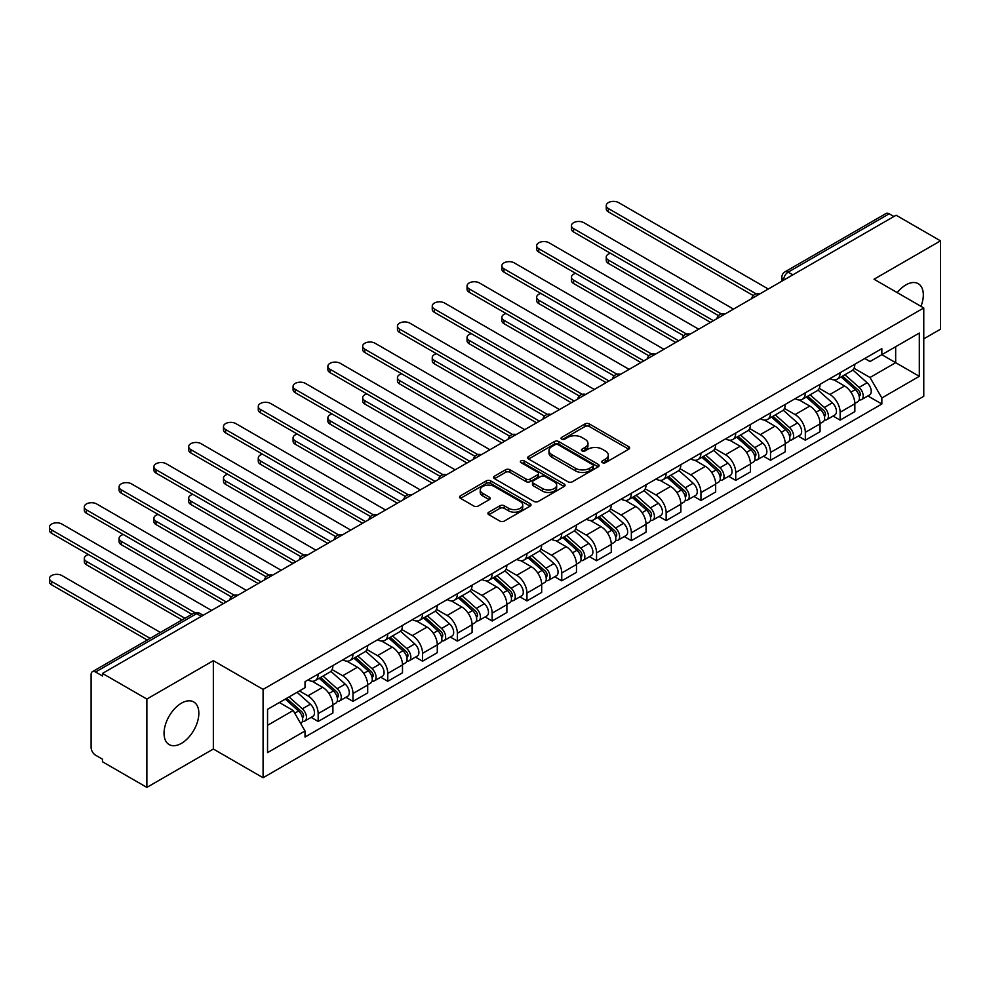 <?xml version="1.0" encoding="UTF-8"?>
<svg xmlns="http://www.w3.org/2000/svg" width="990" height="990" viewBox="0 0 990 990"><rect width="100%" height="100%" fill="white"/><g stroke="black" fill="none" stroke-linecap="round" stroke-linejoin="round"><path stroke-width="1.49" d="M602.415 462.652A2.166 1.25 0 0 0 605.472 462.652L628.737 449.213A3.094 1.782 0 0 0 629.64 447.95A3.094 1.782 0 0 0 628.737 446.688L589.335 423.943A3.094 1.782 0 0 0 584.954 423.943L561.689 437.37A2.166 1.25 0 0 0 561.058 438.248A2.166 1.25 0 0 0 561.689 439.139A2.166 1.25 0 0 0 564.758 439.139L567.765 437.394A9.912 5.717 0 0 1 581.774 437.394L585.065 439.3A9.912 5.717 0 0 1 587.961 443.334A9.912 5.717 0 0 1 585.065 447.381L582.046 449.126A2.166 1.25 0 0 0 581.415 450.005A2.166 1.25 0 0 0 582.046 450.896A2.166 1.25 0 0 0 585.115 450.896L588.122 449.151A9.912 5.717 0 0 1 602.143 449.151L605.422 451.056A9.912 5.717 0 0 1 608.318 455.091A9.912 5.717 0 0 1 605.422 459.137L602.415 460.882A2.166 1.25 0 0 0 601.771 461.761A2.166 1.25 0 0 0 602.415 462.652L602.415 460.882M181.442 743.354A24.601 14.207 120 0 0 197.517 721.673A24.601 14.207 120 0 0 193.743 701.96A24.601 14.207 120 0 0 181.442 703.172A24.601 14.207 120 0 0 165.367 724.853A24.601 14.207 120 0 0 169.142 744.567A24.601 14.207 120 0 0 181.442 743.354M920.985 306.343A24.601 14.207 120 0 0 918.225 283.672A24.601 14.207 120 0 0 905.924 284.897A24.601 14.207 120 0 0 897.225 292.619M488.837 512.164A3.094 1.782 0 0 0 487.921 513.426A3.094 1.782 0 0 0 488.837 514.701L499.888 521.074A3.094 1.782 0 0 0 504.269 521.074L530.108 506.162A3.094 1.782 0 0 0 531.011 504.9A3.094 1.782 0 0 0 530.108 503.638L490.693 480.88A3.094 1.782 0 0 0 486.313 480.88L460.486 495.804A3.094 1.782 0 0 0 459.57 497.067A3.094 1.782 0 0 0 460.486 498.329L473.839 506.039A3.094 1.782 0 0 0 478.22 506.039L489.27 499.653A3.094 1.782 0 0 0 490.174 498.391A3.094 1.782 0 0 0 489.27 497.129L482.65 493.305A8.279 4.777 0 0 1 480.224 489.926A8.279 4.777 0 0 1 485.335 485.508A8.279 4.777 0 0 1 494.357 486.536L520.307 501.522A8.279 4.777 0 0 1 522.732 504.9A8.279 4.777 0 0 1 517.621 509.318A8.279 4.777 0 0 1 508.588 508.278L504.269 505.779A3.094 1.782 0 0 0 499.888 505.779L488.837 512.164L488.837 514.701M263.08 689.387L213.345 660.677L146.867 699.051L102.477 673.423L896.111 215.226L940.5 240.855L874.034 279.229L923.769 307.952L263.08 689.387L263.08 777.732L923.769 396.297L923.769 307.952M567.988 481.771A3.094 1.782 0 0 0 572.356 481.771L598.195 466.847A3.094 1.782 0 0 0 599.099 465.585A3.094 1.782 0 0 0 598.195 464.322L558.781 441.565A3.094 1.782 0 0 0 554.412 441.565L528.573 456.489A3.094 1.782 0 0 0 527.67 457.751A3.094 1.782 0 0 0 528.573 459.014L567.988 481.771M521.891 463.122A2.166 1.25 0 0 1 524.081 463.419L524.081 460.845L564.152 483.974A3.094 1.782 0 0 1 565.055 485.249A3.094 1.782 0 0 1 564.152 486.511L538.312 501.423A3.094 1.782 0 0 1 533.932 501.423L494.53 478.665L494.53 476.141A3.094 1.782 0 0 0 493.614 477.403A3.094 1.782 0 0 0 494.53 478.665M494.53 476.141L505.581 469.755A3.094 1.782 0 0 1 509.961 469.755L525.95 478.987A3.094 1.782 0 0 0 530.318 478.987L537.657 474.755A3.094 1.782 0 0 0 538.56 473.492A3.094 1.782 0 0 0 537.657 472.218L521.025 462.615A2.166 1.25 0 0 1 520.381 461.736A2.166 1.25 0 0 1 521.718 460.573A2.166 1.25 0 0 1 524.081 460.845M146.867 699.051L146.867 787.396L102.477 761.768L102.477 759.194L95.572 755.197A6.311 3.638 -120 0 1 91.105 747.475L91.105 674.586A6.311 3.638 -120 0 1 92.417 671.69L193.458 613.355A6.311 3.638 60 0 1 196.614 613.664L95.572 672.012A6.311 3.638 -120 0 0 92.417 671.69M923.769 338.852L940.5 329.2L940.5 240.855M146.867 787.396L213.345 749.022L263.08 777.732M102.477 673.423L102.477 675.997L95.572 672.012M792.841 274.849L788.151 272.151A6.311 3.638 60 0 0 784.996 271.829L886.038 213.494A6.311 3.638 60 0 1 889.193 213.803L788.151 272.151A6.311 3.638 120 0 0 783.696 279.873L783.696 280.133M893.883 216.513L889.193 213.803M840.126 372.723A14.516 8.378 60 0 1 837.119 379.232L851.846 370.743A14.516 8.378 -120 0 0 854.84 364.221M819.237 388.352L829.868 394.49A14.516 8.378 60 0 1 840.126 412.261L854.853 403.759A14.516 8.378 -120 0 0 844.581 385.989L834.05 379.9M854.853 403.759L854.853 411.617L840.126 420.119L833.073 416.035M837.119 379.232A14.516 8.378 60 0 1 829.979 378.588M840.126 412.261L840.126 420.119M805.328 392.807A14.516 8.378 60 0 1 802.321 399.329L817.047 390.827A14.516 8.378 -120 0 0 820.054 384.318M798.274 436.132L805.328 440.204L820.054 431.702L820.054 423.844A14.516 8.378 -120 0 0 809.795 406.073L799.252 399.997M802.321 399.329A14.516 8.378 60 0 1 795.18 398.673M784.439 408.437L795.069 414.575A14.516 8.378 60 0 1 805.328 432.345L805.328 440.204M770.529 412.904A14.516 8.378 60 0 1 767.522 419.414L782.249 410.912A14.516 8.378 -120 0 0 785.256 404.403M763.476 456.217L770.529 460.288L785.256 451.799L785.256 443.941A14.516 8.378 -120 0 0 774.997 426.17L764.453 420.082M767.522 419.414A14.516 8.378 60 0 1 760.382 418.758M749.64 428.534L760.271 434.672A14.516 8.378 60 0 1 770.529 452.442L770.529 460.288M735.731 432.989A14.516 8.378 60 0 1 732.736 439.511L747.45 431.009A14.516 8.378 -120 0 0 750.457 424.487M728.677 476.314L735.731 480.385L750.457 471.884L750.457 464.025A14.516 8.378 -120 0 0 740.198 446.255L729.655 440.179M732.736 439.511A14.516 8.378 60 0 1 725.583 438.855M714.842 448.618L725.472 454.757A14.516 8.378 60 0 1 735.731 472.527L735.731 480.385M700.932 453.086A14.516 8.378 60 0 1 697.938 459.595L712.652 451.094A14.516 8.378 -120 0 0 715.659 444.584M693.879 496.398L700.945 500.47L715.659 491.968L715.659 484.122A14.516 8.378 -120 0 0 705.4 466.352L694.869 460.263M697.938 459.595A14.516 8.378 60 0 1 690.785 458.939M680.043 468.703L690.673 474.841A14.516 8.378 60 0 1 700.945 492.612L700.945 500.47M666.146 473.171A14.516 8.378 60 0 1 663.139 479.68L677.853 471.19A14.516 8.378 -120 0 0 680.86 464.669M659.08 516.483L666.146 520.567L680.86 512.065L680.86 504.207A14.516 8.378 -120 0 0 670.601 486.437L660.07 480.348M663.139 479.68A14.516 8.378 60 0 1 655.999 479.036M645.245 488.8L655.887 494.938A14.516 8.378 60 0 1 666.146 512.709L666.146 520.567M631.348 493.255A14.516 8.378 60 0 1 628.341 499.777L643.067 491.275A14.516 8.378 -120 0 0 646.062 484.766M624.282 536.58L631.348 540.651L646.062 532.15L646.062 524.292A14.516 8.378 -120 0 0 635.803 506.521L625.272 500.445M628.341 499.777A14.516 8.378 60 0 1 621.2 499.121M610.446 508.885L621.089 515.023A14.516 8.378 60 0 1 631.348 532.793L631.348 540.651M596.549 513.352A14.516 8.378 60 0 1 593.542 519.861L608.268 511.36A14.516 8.378 -120 0 0 611.275 504.851M589.495 556.665L596.549 560.748L611.275 552.247L611.275 544.389A14.516 8.378 -120 0 0 601.004 526.618L590.473 520.53M593.542 519.861A14.516 8.378 60 0 1 586.402 519.206M575.66 528.982L586.29 535.12A14.516 8.378 60 0 1 596.549 552.89L596.549 560.748M561.751 533.437A14.516 8.378 60 0 1 558.744 539.958L573.47 531.457A14.516 8.378 -120 0 0 576.477 524.935M554.697 576.762L561.751 580.833L576.477 572.331L576.477 564.473A14.516 8.378 -120 0 0 566.218 546.703L555.675 540.627M558.744 539.958A14.516 8.378 60 0 1 551.603 539.303M540.862 549.066L551.492 555.204A14.516 8.378 60 0 1 561.751 572.975L561.751 580.833M526.952 553.534A14.516 8.378 60 0 1 523.945 560.043L538.671 551.541A14.516 8.378 -120 0 0 541.679 545.032M519.899 596.846L526.952 600.918L541.679 592.416L541.679 584.57A14.516 8.378 -120 0 0 531.42 566.8L520.876 560.711M523.945 560.043A14.516 8.378 60 0 1 516.805 559.387M506.063 569.151L516.693 575.289A14.516 8.378 60 0 1 526.952 593.072L526.952 600.918M492.154 573.618A14.516 8.378 60 0 1 489.159 580.128L503.873 571.638A14.516 8.378 -120 0 0 506.88 565.117M485.1 616.931L492.154 621.015L506.88 612.513L506.88 604.655A14.516 8.378 -120 0 0 496.621 586.884L486.078 580.796M489.159 580.128A14.516 8.378 60 0 1 482.006 579.484M471.265 589.248L481.895 595.386A14.516 8.378 60 0 1 492.154 613.157L492.154 621.015M457.368 593.715A14.516 8.378 60 0 1 454.361 600.225L469.074 591.723A14.516 8.378 -120 0 0 472.082 585.214M450.302 637.028L457.368 641.099L472.082 632.598L472.082 624.752A14.516 8.378 -120 0 0 461.823 606.969L451.292 600.893M454.361 600.225A14.516 8.378 60 0 1 447.208 599.569M436.466 609.333L447.096 615.471A14.516 8.378 60 0 1 457.368 633.241L457.368 641.099M422.569 613.8A14.516 8.378 60 0 1 419.562 620.309L434.288 611.808A14.516 8.378 -120 0 0 437.283 605.298M415.503 657.113L422.569 661.196L437.283 652.695L437.283 644.837A14.516 8.378 -120 0 0 427.024 627.066L416.493 620.978M419.562 620.309A14.516 8.378 60 0 1 412.422 619.653M401.668 629.43L412.31 635.568A14.516 8.378 60 0 1 422.569 653.338L422.569 661.196M387.771 633.885A14.516 8.378 60 0 1 384.764 640.406L399.49 631.905A14.516 8.378 -120 0 0 402.485 625.395M380.704 677.21L387.771 681.281L402.497 672.779L402.497 664.921A14.516 8.378 -120 0 0 392.226 647.151L381.695 641.074M384.764 640.406A14.516 8.378 60 0 1 377.623 639.75M366.882 649.514L377.512 655.652A14.516 8.378 60 0 1 387.771 673.423L387.771 681.281M352.972 653.982A14.516 8.378 60 0 1 349.965 660.491L364.691 651.989A14.516 8.378 -120 0 0 367.698 645.48M345.918 697.294L352.972 701.365L367.698 692.876L367.698 685.018A14.516 8.378 -120 0 0 357.44 667.248L346.896 661.159M349.965 660.491A14.516 8.378 60 0 1 342.825 659.835M332.083 669.599L342.713 675.737A14.516 8.378 60 0 1 352.972 693.52L352.972 701.365M318.174 674.066A14.516 8.378 60 0 1 315.167 680.588L329.893 672.086A14.516 8.378 -120 0 0 332.9 665.565M311.12 717.379L318.174 721.462L332.9 712.961L332.9 705.103A14.516 8.378 -120 0 0 322.641 687.332L312.098 681.244M315.167 680.588A14.516 8.378 60 0 1 308.026 679.932M299.438 690.933L307.915 695.834A14.516 8.378 60 0 1 318.174 713.604L318.174 721.462M864.777 358.491L870.012 361.523L919.314 333.061L895.665 346.71L895.665 362.674L870.012 377.487L854.024 368.255M267.548 725.324L293.188 710.511L305.019 730.991L267.548 752.623L267.548 709.347L305.019 687.716L305.019 681.665L881.843 348.641L881.843 354.692L919.314 376.324L881.843 397.968L870.012 377.487M919.314 333.061L919.314 376.324M305.019 730.991L305.019 737.043L881.843 404.019L881.843 397.968M213.345 660.677L213.345 749.022M293.188 710.511L279.366 702.529M867.859 395.95L881.843 404.019M603.281 462.949L605.422 461.711A9.912 5.717 0 0 0 608.318 457.677L608.318 455.091M587.961 443.334L587.961 445.921A9.912 5.717 0 0 1 585.065 449.955L582.912 451.193M628.737 446.688L628.737 449.213L589.335 426.517A3.094 1.782 0 0 0 584.954 426.517L562.555 439.449M598.158 466.872L558.781 444.151A3.094 1.782 0 0 0 554.412 444.151L528.611 459.038M592.725 466.476A2.166 1.25 0 0 0 593.357 465.585A2.166 1.25 0 0 0 592.725 464.706L558.125 444.733A2.166 1.25 0 0 0 555.068 444.733L551.888 446.564A9.912 5.717 0 0 0 548.992 450.611A9.912 5.717 0 0 0 551.888 454.657L575.537 468.307A9.912 5.717 0 0 0 589.545 468.307L592.725 466.476L592.725 469.05A2.166 1.25 0 0 0 593.357 468.159L593.357 465.585M548.992 450.611L548.992 453.185A9.912 5.717 0 0 0 551.888 457.232L551.888 454.657M592.725 469.05L589.545 470.881A9.912 5.717 0 0 1 575.537 470.881L551.888 457.232M494.567 478.69L505.581 472.329L505.581 469.755M538.56 473.492L538.56 476.066A3.094 1.782 0 0 1 537.657 477.329L530.318 481.561A3.094 1.782 0 0 1 525.95 481.561L509.961 472.329A3.094 1.782 0 0 0 505.581 472.329M524.081 463.419L564.114 486.536M542.532 488.565A8.279 4.777 0 0 0 551.554 489.604A8.279 4.777 0 0 0 556.665 485.174A8.279 4.777 0 0 0 554.239 481.796L545.106 476.524A3.094 1.782 0 0 0 540.726 476.524L533.387 480.756A3.094 1.782 0 0 0 532.484 482.019A3.094 1.782 0 0 0 533.387 483.281L542.532 488.565L542.532 491.139A8.279 4.777 0 0 0 551.554 492.179A8.279 4.777 0 0 0 556.665 487.761L556.665 485.174M532.484 482.019L532.484 484.593A3.094 1.782 0 0 0 533.387 485.855L533.387 483.281M542.532 491.139L533.387 485.855M522.732 504.9L522.732 507.474A8.279 4.777 0 0 1 517.621 511.892A8.279 4.777 0 0 1 508.588 510.852L504.269 508.365A3.094 1.782 0 0 0 499.888 508.365L488.874 514.726M480.224 489.926L480.224 492.5A8.279 4.777 0 0 0 482.65 495.879L482.65 493.305M489.233 499.678L482.65 495.879M530.058 506.187L490.693 483.454A3.094 1.782 0 0 0 486.313 483.454L460.523 498.354M841.129 376.918L855.311 389.577A7.883 4.554 60 0 1 857.785 401.767L854.84 403.462M841.512 377.252L848.183 381.113M610.471 253.267A7.252 4.183 -0 0 0 606.251 257.078A7.252 4.183 -0 0 0 608.367 260.036L713.431 320.698M842.564 376.101L858.342 390.171A3.787 2.19 60 0 1 859.53 396.025A3.787 2.19 60 0 1 859.184 396.161M844.928 374.727L859.097 387.387A7.883 4.554 60 0 1 861.572 399.576A7.883 4.554 60 0 1 859.196 399.836M852.836 369.988L867.129 382.746A7.883 4.554 60 0 1 869.604 394.948L861.572 399.576M710.535 322.369L608.367 263.389A7.252 4.183 180 0 1 606.251 260.432L606.251 257.078M753.303 295.552L608.367 211.872A7.252 4.183 180 0 1 606.251 208.915L606.251 205.561A7.252 4.183 -0 0 0 608.367 208.531L756.187 293.869M768.302 289.018L618.626 202.603A7.252 4.183 -0 0 0 610.719 201.7A7.252 4.183 -0 0 0 606.251 205.561M806.33 397.015L820.512 409.662A7.883 4.554 60 0 1 822.987 421.864L820.042 423.559M806.714 397.349L813.384 401.197M575.685 273.364A7.252 4.183 -0 0 0 571.453 277.175A7.252 4.183 -0 0 0 573.569 280.133L678.633 340.783M807.766 396.186L823.544 410.268A3.787 2.19 60 0 1 824.732 416.122A3.787 2.19 60 0 1 824.385 416.258M810.129 394.824L824.311 407.472A7.883 4.554 60 0 1 826.786 419.673A7.883 4.554 60 0 1 824.398 419.921M818.037 390.072L832.33 402.843A7.883 4.554 60 0 1 834.818 415.033L826.786 419.673M675.737 342.466L573.569 283.474A7.252 4.183 180 0 1 571.453 280.517L571.453 277.175M771.544 417.099L785.713 429.747A7.883 4.554 60 0 1 788.188 441.948L785.256 443.644M771.915 417.433L778.586 421.295M540.886 293.448A7.252 4.183 -0 0 0 536.654 297.26A7.252 4.183 -0 0 0 538.783 300.218L643.834 360.88M772.967 416.27L788.745 430.353A3.787 2.19 60 0 1 789.933 436.206A3.787 2.19 60 0 1 789.587 436.343M775.331 414.909L789.513 427.569A7.883 4.554 60 0 1 791.988 439.758A7.883 4.554 60 0 1 789.599 440.006M783.238 410.169L797.544 422.928A7.883 4.554 60 0 1 800.019 435.117L791.988 439.758M640.938 362.55L538.783 303.571A7.252 4.183 180 0 1 536.654 300.601L536.654 297.26M736.746 437.184L750.915 449.844A7.883 4.554 60 0 1 753.402 462.033L750.457 463.741M737.117 437.531L743.787 441.379M506.088 313.545A7.252 4.183 -0 0 0 501.856 317.344A7.252 4.183 -0 0 0 503.984 320.314L609.036 380.964M738.169 436.367L753.947 450.438A3.787 2.19 60 0 1 755.135 456.291A3.787 2.19 60 0 1 754.788 456.427M740.532 435.006L754.714 447.653A7.883 4.554 60 0 1 757.189 459.843A7.883 4.554 60 0 1 754.801 460.103M748.44 430.254L762.745 443.013A7.883 4.554 60 0 1 765.221 455.214L757.189 459.843M606.14 382.635L503.984 323.656A7.252 4.183 180 0 1 501.856 320.698L501.856 317.344M718.505 315.649L573.569 231.969A7.252 4.183 180 0 1 571.453 228.999L571.453 225.658A7.252 4.183 -0 0 0 573.569 228.616L721.388 313.954M733.503 309.103L583.84 222.701A7.252 4.183 -0 0 0 575.933 221.785A7.252 4.183 -0 0 0 571.453 225.658M683.706 335.734L538.783 252.054A7.252 4.183 180 0 1 536.654 249.096L536.654 245.743A7.252 4.183 -0 0 0 538.783 248.713L686.59 334.051M698.705 329.2L549.042 242.785A7.252 4.183 -0 0 0 541.134 241.882A7.252 4.183 -0 0 0 536.654 245.743M648.92 355.818L503.984 272.151A7.252 4.183 180 0 1 501.856 269.181L501.856 265.84A7.252 4.183 -0 0 0 503.984 268.797L651.791 354.135M663.906 349.284L514.243 262.87A7.252 4.183 -0 0 0 506.336 261.966A7.252 4.183 -0 0 0 501.856 265.84M701.947 457.281L716.129 469.928A7.883 4.554 60 0 1 718.604 482.13L715.659 483.825M702.318 457.615L708.988 461.464M471.289 333.63A7.252 4.183 -0 0 0 467.057 337.442A7.252 4.183 -0 0 0 469.186 340.399L574.237 401.049M703.37 456.452L719.148 470.535A3.787 2.19 60 0 1 720.336 476.388A3.787 2.19 60 0 1 720.002 476.524M705.734 455.091L719.916 467.738A7.883 4.554 60 0 1 722.391 479.94A7.883 4.554 60 0 1 720.015 480.187M713.641 450.339L727.947 463.11A7.883 4.554 60 0 1 730.422 475.299L722.391 479.94M571.341 402.732L469.186 343.753A7.252 4.183 180 0 1 467.057 340.783L467.057 337.442M667.149 477.366L681.33 490.025A7.883 4.554 60 0 1 683.805 502.215L680.86 503.91M667.52 477.7L674.202 481.561M436.491 353.715A7.252 4.183 -0 0 0 432.259 357.526A7.252 4.183 -0 0 0 434.387 360.484L539.451 421.146M668.584 476.549L684.362 490.619A3.787 2.19 60 0 1 685.55 496.473A3.787 2.19 60 0 1 685.204 496.609M670.935 475.175L685.117 487.835A7.883 4.554 60 0 1 687.592 500.024A7.883 4.554 60 0 1 685.216 500.284M678.843 470.436L693.149 483.194A7.883 4.554 60 0 1 695.624 495.396L687.592 500.024M536.543 422.817L434.387 363.837A7.252 4.183 180 0 1 432.259 360.88L432.259 357.526M614.122 375.915L469.186 292.236A7.252 4.183 180 0 1 467.057 289.278L467.057 285.924A7.252 4.183 -0 0 0 469.186 288.882L616.993 374.232M629.12 369.369L479.445 282.967A7.252 4.183 -0 0 0 471.537 282.051A7.252 4.183 -0 0 0 467.057 285.924M579.323 396L434.387 312.32A7.252 4.183 180 0 1 432.259 309.363L432.259 306.021A7.252 4.183 -0 0 0 434.387 308.979L582.207 394.317M594.322 389.466L444.646 303.051A7.252 4.183 -0 0 0 436.739 302.148A7.252 4.183 -0 0 0 432.259 306.021M632.35 497.463L646.532 510.11A7.883 4.554 60 0 1 649.007 522.312L646.062 524.007M632.721 497.797L639.404 501.645M401.693 373.812A7.252 4.183 -0 0 0 397.46 377.623A7.252 4.183 -0 0 0 399.589 380.581L504.653 441.231M633.786 496.634L649.564 510.716A3.787 2.19 60 0 1 650.752 516.57A3.787 2.19 60 0 1 650.405 516.706M636.149 495.272L650.319 507.92A7.883 4.554 60 0 1 652.794 520.121A7.883 4.554 60 0 1 650.418 520.369M644.045 490.52L658.35 503.291A7.883 4.554 60 0 1 660.825 515.481L652.794 520.121M501.744 442.914L399.589 383.922A7.252 4.183 180 0 1 397.46 380.964L397.46 377.623M597.552 517.547L611.733 530.207A7.883 4.554 60 0 1 614.208 542.396L611.263 544.092M597.935 517.881L604.605 521.742M366.894 393.896A7.252 4.183 -0 0 0 362.674 397.708A7.252 4.183 -0 0 0 364.79 400.665L469.854 461.328M598.987 516.718L614.765 530.801A3.787 2.19 60 0 1 615.953 536.654A3.787 2.19 60 0 1 615.607 536.79M601.351 515.357L615.52 528.017A7.883 4.554 60 0 1 618.008 540.206A7.883 4.554 60 0 1 615.619 540.453M609.258 510.617L623.552 523.376A7.883 4.554 60 0 1 626.027 535.565L618.008 540.206M466.958 462.998L364.79 404.019A7.252 4.183 180 0 1 362.674 401.061L362.674 397.708M562.753 537.644L576.935 550.292A7.883 4.554 60 0 1 579.41 562.481L576.477 564.189M563.137 537.978L569.807 541.827M332.108 413.993A7.252 4.183 -0 0 0 327.876 417.792A7.252 4.183 -0 0 0 329.992 420.762L435.055 481.412M564.189 536.815L579.967 550.886A3.787 2.19 60 0 1 581.155 556.739A3.787 2.19 60 0 1 580.808 556.887M566.552 535.454L580.734 548.101A7.883 4.554 60 0 1 583.209 560.291A7.883 4.554 60 0 1 580.821 560.55M574.46 530.702L588.765 543.461A7.883 4.554 60 0 1 591.24 555.662L583.209 560.291M432.16 483.083L329.992 424.104A7.252 4.183 180 0 1 327.876 421.146L327.876 417.792M527.967 557.729L542.136 570.376A7.883 4.554 60 0 1 544.611 582.578L541.679 584.273M528.338 558.063L535.008 561.912M297.309 434.078A7.252 4.183 -0 0 0 293.077 437.889A7.252 4.183 -0 0 0 295.206 440.847L400.257 501.509M529.39 556.9L545.168 570.982A3.787 2.19 60 0 1 546.356 576.836A3.787 2.19 60 0 1 546.01 576.972M531.754 555.538L545.936 568.186A7.883 4.554 60 0 1 548.411 580.388A7.883 4.554 60 0 1 546.022 580.635M539.661 550.787L553.967 563.558A7.883 4.554 60 0 1 556.442 575.747L548.411 580.388M397.361 503.18L295.206 444.201A7.252 4.183 180 0 1 293.077 441.231L293.077 437.889M493.168 577.814L507.35 590.473A7.883 4.554 60 0 1 509.825 602.663L506.88 604.358M493.54 578.148L500.21 582.009M262.511 454.163A7.252 4.183 -0 0 0 258.279 457.974A7.252 4.183 -0 0 0 260.407 460.944L365.459 521.594M494.592 576.997L510.37 591.067A3.787 2.19 60 0 1 511.558 596.921A3.787 2.19 60 0 1 511.211 597.057M496.955 575.623L511.137 588.283A7.883 4.554 60 0 1 513.612 600.472A7.883 4.554 60 0 1 511.236 600.732M504.863 570.884L519.168 583.642A7.883 4.554 60 0 1 521.643 595.844L513.612 600.472M362.563 523.264L260.407 464.285A7.252 4.183 180 0 1 258.279 461.328L258.279 457.974M458.37 597.911L472.552 610.558A7.883 4.554 60 0 1 475.027 622.76L472.082 624.455M458.741 598.245L465.424 602.093M227.712 474.26A7.252 4.183 -0 0 0 223.48 478.071A7.252 4.183 -0 0 0 225.609 481.029L330.672 541.679M459.793 597.081L475.571 611.164A3.787 2.19 60 0 1 476.759 617.018A3.787 2.19 60 0 1 476.425 617.154M462.157 595.72L476.339 608.367A7.883 4.554 60 0 1 478.814 620.569A7.883 4.554 60 0 1 476.438 620.817M470.064 590.968L484.37 603.739A7.883 4.554 60 0 1 486.845 615.929L478.814 620.569M327.764 543.361L225.609 484.37A7.252 4.183 180 0 1 223.48 481.412L223.48 478.071M423.571 617.995L437.753 630.655A7.883 4.554 60 0 1 440.228 642.844L437.283 644.54M423.943 618.329L430.625 622.19M192.914 494.344A7.252 4.183 -0 0 0 188.682 498.156A7.252 4.183 -0 0 0 190.81 501.113L295.874 561.775M425.007 617.166L440.785 631.249A3.787 2.19 60 0 1 441.973 637.102A3.787 2.19 60 0 1 441.627 637.238M427.358 615.805L441.54 628.464A7.883 4.554 60 0 1 444.015 640.654A7.883 4.554 60 0 1 441.639 640.914M435.266 611.065L449.571 623.824A7.883 4.554 60 0 1 452.046 636.013L444.015 640.654M292.966 563.446L190.81 504.467A7.252 4.183 180 0 1 188.682 501.509L188.682 498.156M388.773 638.092L402.955 650.739A7.883 4.554 60 0 1 405.43 662.929L402.485 664.637M389.157 638.426L395.827 642.275M158.115 514.441A7.252 4.183 -0 0 0 153.895 518.24A7.252 4.183 -0 0 0 156.012 521.21L261.075 581.86M390.209 637.263L405.987 651.333A3.787 2.19 60 0 1 407.175 657.187A3.787 2.19 60 0 1 406.828 657.335M392.572 635.902L406.742 648.549A7.883 4.554 60 0 1 409.216 660.738A7.883 4.554 60 0 1 406.841 660.998M400.467 631.15L414.773 643.908A7.883 4.554 60 0 1 417.248 656.11L409.216 660.738M258.167 583.531L156.012 524.552A7.252 4.183 180 0 1 153.895 521.594L153.895 518.24M544.525 416.097L399.589 332.417A7.252 4.183 180 0 1 397.46 329.447L397.46 326.106A7.252 4.183 -0 0 0 399.589 329.064L547.408 414.402M559.523 409.551L409.848 323.148A7.252 4.183 -0 0 0 401.94 322.233A7.252 4.183 -0 0 0 397.46 326.106M509.726 436.182L364.79 352.502A7.252 4.183 180 0 1 362.674 349.544L362.674 346.191A7.252 4.183 -0 0 0 364.79 349.161L512.61 434.499M524.725 429.648L375.049 343.233A7.252 4.183 -0 0 0 367.154 342.33A7.252 4.183 -0 0 0 362.674 346.191M474.928 456.266L329.992 372.599A7.252 4.183 180 0 1 327.876 369.629L327.876 366.288A7.252 4.183 -0 0 0 329.992 369.245L477.811 454.583M489.926 449.732L340.263 363.318A7.252 4.183 -0 0 0 332.355 362.414A7.252 4.183 -0 0 0 327.876 366.288M440.129 476.363L295.206 392.683A7.252 4.183 180 0 1 293.077 389.726L293.077 386.372A7.252 4.183 -0 0 0 295.206 389.33L443.013 474.68M455.128 469.817L305.464 383.415A7.252 4.183 -0 0 0 297.557 382.499A7.252 4.183 -0 0 0 293.077 386.372M405.343 496.448L260.407 412.768A7.252 4.183 180 0 1 258.279 409.811L258.279 406.469A7.252 4.183 -0 0 0 260.407 409.427L408.214 494.765M420.329 489.914L270.666 403.499A7.252 4.183 -0 0 0 262.758 402.596A7.252 4.183 -0 0 0 258.279 406.469M370.545 516.545L225.609 432.865A7.252 4.183 180 0 1 223.48 429.907L223.48 426.554A7.252 4.183 -0 0 0 225.609 429.512L373.428 514.85M385.543 509.999L235.868 423.596A7.252 4.183 -0 0 0 227.96 422.68A7.252 4.183 -0 0 0 223.48 426.554M335.746 536.63L190.81 452.95A7.252 4.183 180 0 1 188.682 449.992L188.682 446.639A7.252 4.183 -0 0 0 190.81 449.608L338.63 534.947M350.745 530.096L201.069 443.681A7.252 4.183 -0 0 0 193.161 442.778A7.252 4.183 -0 0 0 188.682 446.639M300.948 556.714L156.012 473.047A7.252 4.183 180 0 1 153.895 470.077L153.895 466.736A7.252 4.183 -0 0 0 156.012 469.693L303.831 555.031M315.946 550.18L166.271 463.766A7.252 4.183 -0 0 0 158.363 462.862A7.252 4.183 -0 0 0 153.895 466.736M353.975 658.177L368.156 670.824A7.883 4.554 60 0 1 370.631 683.026L367.686 684.721M354.358 658.511L361.028 662.36M123.329 534.526A7.252 4.183 -0 0 0 119.097 538.337A7.252 4.183 -0 0 0 121.213 541.295L226.277 601.957M355.41 657.348L371.188 671.43A3.787 2.19 60 0 1 372.376 677.284A3.787 2.19 60 0 1 372.03 677.42M357.774 655.986L371.955 668.634A7.883 4.554 60 0 1 374.43 680.835A7.883 4.554 60 0 1 372.042 681.083M365.681 651.234L379.974 664.005A7.883 4.554 60 0 1 382.449 676.195L374.43 680.835M223.381 603.628L121.213 544.649A7.252 4.183 180 0 1 119.097 541.679L119.097 538.337M266.149 576.811L121.213 493.131A7.252 4.183 180 0 1 119.097 490.174L119.097 486.82A7.252 4.183 -0 0 0 121.213 489.778L269.033 575.128M281.148 570.277L131.484 483.863A7.252 4.183 -0 0 0 123.577 482.947A7.252 4.183 -0 0 0 119.097 486.82M319.188 678.261L333.358 690.921A7.883 4.554 60 0 1 335.833 703.11L332.9 704.806M319.56 678.596L326.23 682.457M88.531 554.623A7.252 4.183 -0 0 0 84.299 558.422A7.252 4.183 -0 0 0 86.427 561.392L184.944 618.267M320.611 677.445L336.39 691.515A3.787 2.19 60 0 1 337.578 697.368A3.787 2.19 60 0 1 337.231 697.505M322.975 676.071L337.157 688.731A7.883 4.554 60 0 1 339.632 700.92A7.883 4.554 60 0 1 337.243 701.18M330.883 671.331L345.188 684.09A7.883 4.554 60 0 1 347.663 696.292L339.632 700.92M182.049 619.938L86.427 564.733A7.252 4.183 180 0 1 84.299 561.775L84.299 558.422M231.351 596.896L86.427 513.216A7.252 4.183 180 0 1 84.299 510.258L84.299 506.917A7.252 4.183 -0 0 0 86.427 509.875L234.234 595.213M246.349 590.362L96.686 503.947A7.252 4.183 -0 0 0 88.778 503.044A7.252 4.183 -0 0 0 84.299 506.917M285.256 699.126L298.559 711.006A7.883 4.554 60 0 1 301.034 723.207L300.651 723.43M285.392 699.051L291.431 702.541M160.417 632.437L61.887 575.549A7.252 4.183 -0 0 0 53.98 574.646A7.252 4.183 -0 0 0 49.5 578.519A7.252 4.183 -0 0 0 51.629 581.476L150.146 638.364M286.679 698.309L301.591 711.612A3.787 2.19 60 0 1 302.779 717.465A3.787 2.19 60 0 1 302.433 717.601M289.043 696.935L302.358 708.815A7.883 4.554 60 0 1 304.833 721.017A7.883 4.554 60 0 1 302.445 721.265M297.074 692.307L310.39 704.187A7.883 4.554 60 0 1 312.865 716.376L304.833 721.017M147.25 640.035L51.629 584.83A7.252 4.183 180 0 1 49.5 581.86L49.5 578.519M191.862 614.283L51.629 533.313A7.252 4.183 180 0 1 49.5 530.355L49.5 527.002A7.252 4.183 -0 0 0 51.629 529.959L194.981 612.723M211.551 610.446L61.887 524.044A7.252 4.183 -0 0 0 53.98 523.128A7.252 4.183 -0 0 0 49.5 527.002M783.919 279.997L783.696 279.873A6.311 3.638 0 0 1 781.84 277.299L781.84 281.197M352.972 693.52L367.698 685.018M387.771 673.423L402.497 664.921M422.569 653.338L437.283 644.837M457.368 633.241L472.082 624.752M492.154 613.157L506.88 604.655M526.952 593.072L541.679 584.57M561.751 572.975L576.477 564.473M596.549 552.89L611.275 544.389M631.348 532.793L646.062 524.292M666.146 512.709L680.86 504.207M700.945 492.612L715.659 484.122M735.731 472.527L750.457 464.025M770.529 452.442L785.256 443.941M805.328 432.345L820.054 423.844M318.174 713.604L332.9 705.103M307.915 695.834L322.641 687.332M342.713 675.737L357.44 667.248M377.512 655.652L392.226 647.151M412.31 635.568L427.024 627.066M447.096 615.471L461.823 606.969M481.895 595.386L496.621 586.884M516.693 575.289L531.42 566.8M551.492 555.204L566.218 546.703M586.29 535.12L601.004 526.618M621.089 515.023L635.803 506.521M655.887 494.938L670.601 486.437M690.673 474.841L705.4 466.352M725.472 454.757L740.198 446.255M760.271 434.672L774.997 426.17M795.069 414.575L809.795 406.073M829.868 394.49L844.581 385.989M759.206 294.265A6.311 3.638 120 0 0 756.422 295.874M724.42 314.35A6.311 3.638 120 0 0 721.623 315.959M689.622 334.447A6.311 3.638 120 0 0 686.837 336.055M654.823 354.531A6.311 3.638 120 0 0 652.039 356.14M620.025 374.628A6.311 3.638 120 0 0 617.24 376.237M585.226 394.713A6.311 3.638 120 0 0 582.442 396.322M550.428 414.798A6.311 3.638 120 0 0 547.643 416.406M515.629 434.895A6.311 3.638 120 0 0 512.845 436.503M480.843 454.979A6.311 3.638 120 0 0 478.046 456.588M446.045 475.076A6.311 3.638 120 0 0 443.26 476.685M411.246 495.161A6.311 3.638 120 0 0 408.462 496.77M376.447 515.245A6.311 3.638 120 0 0 373.663 516.854M341.649 535.343A6.311 3.638 120 0 0 338.865 536.951M306.851 555.427A6.311 3.638 120 0 0 304.066 557.036M272.052 575.524A6.311 3.638 120 0 0 269.268 577.133M237.266 595.609A6.311 3.638 120 0 0 234.481 597.218M201.292 616.374L196.614 613.664A6.311 3.638 120 0 1 199.77 613.355A6.311 6.311 0 0 0 193.458 613.355M605.422 461.711L605.422 459.137M582.046 450.896L582.046 449.126M585.065 449.955L585.065 447.381M561.689 439.139L561.689 437.37M584.954 426.517L584.954 423.943M589.335 426.517L589.335 423.943M528.573 459.014L528.573 456.489M554.412 444.151L554.412 441.565M558.781 444.151L558.781 441.565M598.195 466.847L598.195 464.322M575.537 470.881L575.537 468.307M589.545 470.881L589.545 468.307M509.961 472.329L509.961 469.755M525.95 481.561L525.95 478.987M530.318 481.561L530.318 478.987M537.657 477.329L537.657 474.755M564.152 486.511L564.152 483.974M499.888 508.365L499.888 505.779M504.269 508.365L504.269 505.779M508.588 510.852L508.588 508.278M489.27 499.653L489.27 497.129M460.486 498.329L460.486 495.804M486.313 483.454L486.313 480.88M490.693 483.454L490.693 480.88M530.108 506.162L530.108 503.638M855.311 389.577L850.893 392.127M860.31 394.292L858.887 395.109M867.129 382.746L859.097 387.387M608.367 263.389L608.367 260.036M608.367 208.531L608.367 211.872M820.512 409.662L816.094 412.211M825.512 414.389L824.088 415.206M832.33 402.843L824.311 407.472M573.569 283.474L573.569 280.133M785.713 429.747L781.296 432.308M790.713 434.474L789.302 435.291M797.544 422.928L789.513 427.569M538.783 303.571L538.783 300.218M750.915 449.844L746.497 452.393M755.927 454.558L754.504 455.388M762.745 443.013L754.714 447.653M503.984 323.656L503.984 320.314M573.569 228.616L573.569 231.969M538.783 248.713L538.783 252.054M503.984 268.797L503.984 272.151M716.129 469.928L711.699 472.49M721.128 474.656L719.705 475.472M727.947 463.11L719.916 467.738M469.186 343.753L469.186 340.399M681.33 490.025L676.9 492.575M686.33 494.74L684.907 495.569M693.149 483.194L685.117 487.835M434.387 363.837L434.387 360.484M469.186 288.882L469.186 292.236M434.387 308.979L434.387 312.32M646.532 510.11L642.114 512.659M651.531 514.837L650.108 515.654M658.35 503.291L650.319 507.92M399.589 383.922L399.589 380.581M611.733 530.207L607.316 532.756M616.733 534.922L615.31 535.739M623.552 523.376L615.52 528.017M364.79 404.019L364.79 400.665M576.935 550.292L572.517 552.841M581.934 555.006L580.524 555.836M588.765 543.461L580.734 548.101M329.992 424.104L329.992 420.762M542.136 570.376L537.718 572.938M547.148 575.103L545.725 575.92M553.967 563.558L545.936 568.186M295.206 444.201L295.206 440.847M507.35 590.473L502.92 593.022M512.35 595.188L510.927 596.017M519.168 583.642L511.137 588.283M260.407 464.285L260.407 460.944M472.552 610.558L468.121 613.107M477.551 615.285L476.128 616.102M484.37 603.739L476.339 608.367M225.609 484.37L225.609 481.029M437.753 630.655L433.335 633.204M442.753 635.37L441.33 636.186M449.571 623.824L441.54 628.464M190.81 504.467L190.81 501.113M402.955 650.739L398.537 653.289M407.954 655.454L406.531 656.283M414.773 643.908L406.742 648.549M156.012 524.552L156.012 521.21M399.589 329.064L399.589 332.417M364.79 349.161L364.79 352.502M329.992 369.245L329.992 372.599M295.206 389.33L295.206 392.683M260.407 409.427L260.407 412.768M225.609 429.512L225.609 432.865M190.81 449.608L190.81 452.95M156.012 469.693L156.012 473.047M368.156 670.824L363.738 673.386M373.156 675.551L371.733 676.368M379.974 664.005L371.955 668.634M121.213 544.649L121.213 541.295M121.213 489.778L121.213 493.131M333.358 690.921L328.94 693.47M338.357 695.636L336.946 696.465M345.188 684.09L337.157 688.731M86.427 564.733L86.427 561.392M86.427 509.875L86.427 513.216M298.559 711.006L294.748 713.208M303.571 715.733L302.148 716.55M310.39 704.187L302.358 708.815M51.629 584.83L51.629 581.476M51.629 529.959L51.629 533.313M759.751 293.956A6.311 6.311 0 0 0 751.658 298.634M724.952 314.04A6.311 6.311 0 0 0 716.859 318.718M690.154 334.137A6.311 6.311 0 0 0 682.06 338.803M655.355 354.222A6.311 6.311 0 0 0 647.262 358.9M620.557 374.319A6.311 6.311 0 0 0 612.464 378.984M585.758 394.404A6.311 6.311 0 0 0 577.665 399.081M550.972 414.488A6.311 6.311 0 0 0 542.866 419.166M516.174 434.585A6.311 6.311 0 0 0 508.08 439.251M481.375 454.67A6.311 6.311 0 0 0 473.282 459.348M446.577 474.767A6.311 6.311 0 0 0 438.483 479.432M411.778 494.851A6.311 6.311 0 0 0 403.685 499.529M376.98 514.936A6.311 6.311 0 0 0 368.886 519.614M342.181 535.033A6.311 6.311 0 0 0 334.088 539.699M307.395 555.118A6.311 6.311 0 0 0 299.289 559.796M272.596 575.215A6.311 6.311 0 0 0 264.503 579.88M237.798 595.299A6.311 6.311 0 0 0 229.705 599.977M203.148 615.31L199.77 613.355M784.996 271.829A6.311 6.311 0 0 0 781.84 277.299"/></g></svg>

